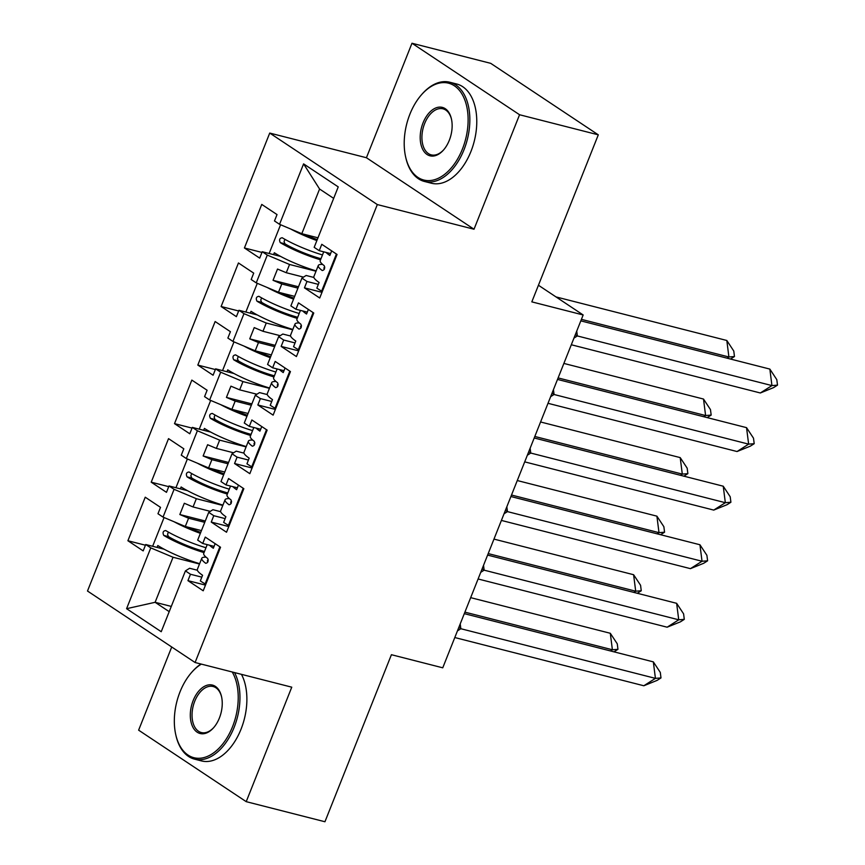 <?xml version="1.0" encoding="UTF-8"?>
<svg xmlns="http://www.w3.org/2000/svg" width="865" height="865" viewBox="0 0 865 865"><rect width="100%" height="100%" fill="white"/><g stroke="black" fill="none" stroke-linecap="round" stroke-linejoin="round"><path stroke-width="1.3" d="M411.978 43.25L366.425 157.733L474.009 229.236L519.562 114.742L411.978 43.25L490.714 63.34L598.299 134.832L531.824 301.863L583.161 314.968L538.441 285.245M519.562 114.742L598.299 134.832M171.724 646.988L138.627 730.168L246.211 801.66L324.948 821.75L391.413 654.708L442.75 667.812L583.161 314.968M269.729 133.069L87.495 591.022L195.079 662.514L377.313 204.562L269.729 133.069L366.425 157.733M222.802 505.452L196.344 498.694L193.057 506.955L210.292 511.356M225.138 518.6L213.774 515.702L208.725 512.34L212.909 509.712L220.672 511.691M246.103 446.891L219.645 440.144L216.358 448.394L233.593 452.795M248.439 460.039L237.086 457.142L232.025 453.779L236.221 451.152L243.973 453.13M269.404 388.331L242.946 381.584L239.67 389.845L256.905 394.235M271.74 401.479L260.387 398.581L255.326 395.229L259.522 392.591L267.274 394.57M292.705 329.781L266.258 323.023L262.971 331.284L280.206 335.685M260.387 398.581L257.846 404.971L273.124 415.124L290.445 371.582L275.178 361.429L272.637 367.809L267.577 364.446L278.627 336.669L282.823 334.041L290.586 336.02M316.017 271.221L289.559 264.474L286.272 272.724L303.507 277.124M318.342 284.369L306.989 281.471L301.928 278.108L306.124 275.481L313.887 277.46M255.326 395.229L244.276 423.007L249.325 426.358L251.866 419.979L267.144 430.132L249.823 473.674L234.545 463.521L237.086 457.142M232.025 453.779L220.975 481.556L226.024 484.919L228.565 478.54L243.844 488.693L226.522 532.235L211.244 522.082L213.774 515.702M208.725 512.34L197.674 540.117L202.724 543.48L205.264 537.1L220.543 547.253L203.21 590.795L187.932 580.642L190.473 574.263L185.424 570.9L161.225 631.71L126.582 608.69L150.78 547.88L173.043 557.255L155.116 602.299L169.205 611.652M204.746 522.341L188.581 518.221L185.294 526.471L163.031 517.097L157.971 513.734L160.512 507.355L145.233 497.202L127.901 540.744L143.179 550.897L145.72 544.518L150.78 547.88M163.031 517.097L174.081 489.32L196.344 498.694M228.046 463.781L211.882 459.661L208.595 467.922L186.332 458.536L181.272 455.174L183.812 448.794L168.534 438.642L151.213 482.183L166.48 492.336L169.021 485.957L174.081 489.32M186.332 458.536L197.382 430.759L219.645 440.144M251.347 405.231L235.183 401.101L231.896 409.361L209.633 399.987L204.572 396.624L207.113 390.245L191.835 380.092L174.514 423.634L189.792 433.787L192.322 427.397L197.382 430.759M209.633 399.987L220.683 372.21L242.946 381.584M274.648 346.67L258.484 342.551L255.197 350.801L232.934 341.426L227.873 338.064L230.414 331.684L215.136 321.531L197.815 365.073L213.093 375.226L215.634 368.847L220.683 372.21M232.934 341.426L243.984 313.649L266.258 323.023M297.949 288.11L281.785 283.99L278.498 292.251L256.235 282.866L251.185 279.503L253.715 273.124L238.448 262.971L221.116 306.513L236.394 316.666L238.935 310.286L243.984 313.649M256.235 282.866L267.296 255.089L289.559 264.474M333.663 198.377L319.585 189.024L301.809 233.691L279.536 224.305L274.486 220.953L277.027 214.574L261.749 204.421L244.417 247.963L259.695 258.116L262.236 251.726L267.296 255.089M279.536 224.305L303.593 163.874L338.237 186.894L314.179 247.336L319.239 250.688L321.78 244.308L337.058 254.461L319.726 298.003L304.448 287.85L306.989 281.471M301.928 278.108L290.878 305.886L295.938 309.248L298.479 302.869L313.757 313.022L296.425 356.564L281.147 346.411L283.688 340.032L278.627 336.669M185.294 526.471L201.459 530.602M193.057 506.955L184.31 503.268L179.833 514.534L188.581 518.221M208.595 467.922L224.759 472.041M216.358 448.394L207.611 444.718L203.134 455.974L211.882 459.661M231.896 409.361L248.06 413.481M239.67 389.845L230.923 386.158L226.435 397.413L235.183 401.101M255.197 350.801L271.361 354.931M262.971 331.284L254.224 327.597L249.736 338.864L258.484 342.551M278.498 292.251L294.662 296.371M286.272 272.724L277.524 269.047L273.037 280.303L281.785 283.99M301.809 233.691L317.974 237.81M319.585 189.024L303.593 163.874M474.009 229.236L377.313 204.562M246.211 801.66L291.764 687.178L195.079 662.514M171.281 606.419L155.116 602.299L126.582 608.69M199.501 564.002L173.043 557.255M185.424 570.9L189.608 568.262L197.371 570.24M261.954 252.429L244.417 247.963M280.638 256.429L262.236 251.726M321.985 292.327L304.448 287.85M330.592 253.586L319.239 250.688M238.654 310.989L221.116 306.513M215.353 369.55L197.815 365.073M192.052 428.099L174.514 423.634M168.74 486.66L151.213 482.183M145.439 545.22L127.901 540.744M295.041 342.929L283.688 340.032M257.338 314.979L238.935 310.286M298.685 350.887L281.147 346.411M307.291 312.146L295.938 309.248M201.826 577.15L190.473 574.263M164.123 549.21L145.72 544.518M205.47 585.108L187.932 580.642M214.077 546.377L202.724 543.48M187.424 490.65L169.021 485.957M228.782 526.558L211.244 522.082M237.378 487.817L226.024 484.919M210.725 432.1L192.322 427.397M252.083 467.997L234.545 463.521M260.689 429.256L249.325 426.358M234.037 373.539L215.634 368.847M275.384 409.437L257.846 404.971M283.99 370.707L272.637 367.809M298.479 286.791L273.037 280.303M275.178 345.351L249.736 338.864M251.877 403.912L226.435 397.413M228.565 462.461L203.134 455.974M205.264 521.022L179.833 514.534M580.815 320.861L769.85 369.085L776.802 379.638L777.505 385.13L773.634 387.596L760.335 392.98L571.311 344.757M576.739 331.1L577.355 335.944L771.937 385.585L769.85 369.085M760.335 392.98L771.937 385.585L777.505 385.13M575.322 334.679L577.355 335.944L573.949 338.107M323.726 251.834L320.223 260.635A36.46 6.033 -158.3 0 0 324.191 265.652C325.143 268.42 324.494 270.042 322.245 270.529A36.46 6.033 -158.3 0 1 318.288 265.512L313.876 276.584A36.46 6.033 21.7 0 0 319.088 282.487L316.85 288.121A36.46 6.033 21.7 0 0 321.65 291.105L322.418 291.256M326.051 252.429A36.46 6.033 21.7 0 0 329.846 255.467L331.673 250.882M324.364 269.22A30.318 5.017 -158.3 0 1 323.997 267.782A30.318 5.017 -158.3 0 1 324.786 267.134M318.288 265.512A36.46 6.033 -158.3 0 1 322.634 264.42M336.409 254.029L321.65 291.105M727.043 358.164L728.903 356.986L581.421 319.358M734.471 356.531L733.779 351.039L726.816 340.486L728.903 356.986L734.471 356.531L730.493 359.051M726.816 340.486L556 296.911M316.871 240.567A36.46 6.033 -158.3 0 1 290.597 228.965M303.658 234.166A30.318 5.017 21.7 0 0 317.26 239.594M316.147 270.896A36.46 6.033 -158.3 0 1 274.335 252.753L273.589 254.624M284.942 239.346L284.055 241.53L284.909 243.779A30.318 5.017 21.7 0 0 320.991 258.7M278.184 255.802L278.422 255.207M320.547 259.814A36.46 6.033 21.7 0 1 280.282 242.643C278.93 239.767 279.579 238.145 282.228 237.756A36.46 6.033 21.7 0 0 322.494 254.937M269.145 253.499L280.584 224.749M462.418 149.05A49.975 30.416 -75.7 0 0 460.18 91.366A49.975 30.416 -75.7 0 0 421.482 94.772A49.975 30.416 -75.7 0 0 409.913 114.158A49.975 30.416 -75.7 0 0 405.631 156.911A49.975 30.416 -75.7 0 0 431.278 180.417A49.975 30.416 -75.7 0 0 462.418 149.05M421.482 94.772L422.066 94.101A51.208 31.162 104.3 0 1 449.768 82.229A51.208 31.162 104.3 0 1 464.008 149.721A51.208 31.162 104.3 0 1 424.456 181.466A51.208 31.162 104.3 0 1 405.826 157.776L405.631 156.911M449.292 140.325A24.988 15.213 104.3 0 1 443.507 150.023A24.988 15.213 104.3 0 1 424.164 151.721A24.988 15.213 104.3 0 1 423.039 122.884A24.988 15.213 104.3 0 1 438.609 107.195A24.988 15.213 104.3 0 1 451.433 118.948A24.988 15.213 104.3 0 1 449.292 140.325M451.53 119.392A23.755 14.456 -75.7 0 0 442.988 108.828A23.755 14.456 -75.7 0 0 424.629 123.554A23.755 14.456 -75.7 0 0 431.235 154.867A23.755 14.456 -75.7 0 0 443.799 149.677M449.768 82.229L456.698 84.002A51.208 31.162 104.3 0 1 470.938 151.483A51.208 31.162 104.3 0 1 431.386 183.229L424.456 181.466M201.35 664.115A49.975 30.416 -75.7 0 0 191.597 672.451A49.975 30.416 -75.7 0 0 180.028 691.849A49.975 30.416 -75.7 0 0 175.746 734.59A49.975 30.416 -75.7 0 0 201.383 758.097A49.975 30.416 -75.7 0 0 232.523 726.741A49.975 30.416 -75.7 0 0 232.242 671.997M191.597 672.451L192.181 671.791A51.208 31.162 104.3 0 1 200.95 664.006M234.534 672.581A51.208 31.162 104.3 0 1 234.112 727.411A51.208 31.162 104.3 0 1 194.56 759.146A51.208 31.162 104.3 0 1 175.941 735.455L175.746 734.59M219.396 718.015A24.988 15.213 104.3 0 1 213.612 727.714A24.988 15.213 104.3 0 1 194.268 729.411A24.988 15.213 104.3 0 1 193.154 700.574A24.988 15.213 104.3 0 1 208.725 684.885A24.988 15.213 104.3 0 1 221.537 696.639A24.988 15.213 104.3 0 1 219.396 718.015M221.635 697.082A23.755 14.456 -75.7 0 0 213.093 686.507A23.755 14.456 -75.7 0 0 194.744 701.245A23.755 14.456 -75.7 0 0 201.35 732.558A23.755 14.456 -75.7 0 0 213.915 727.368M241.454 674.343A51.208 31.162 104.3 0 1 241.043 729.173A51.208 31.162 104.3 0 1 201.491 760.919L194.56 759.146M557.514 379.421L746.538 427.645L753.502 438.187L754.204 443.691L750.333 446.156L737.034 451.53L548.01 403.306M553.438 389.661L554.054 394.494L748.636 444.134L746.538 427.645M737.034 451.53L748.636 444.134L754.204 443.691M552.021 393.229L554.054 394.494L550.648 396.667M300.425 310.394L296.922 319.196A36.46 6.033 -158.3 0 0 300.879 324.202C301.842 326.97 301.193 328.603 298.944 329.089A36.46 6.033 -158.3 0 1 294.976 324.072L290.575 335.144A36.46 6.033 21.7 0 0 295.787 341.048L293.549 346.681A36.46 6.033 21.7 0 0 298.349 349.665L299.106 349.817M302.75 310.989A36.46 6.033 21.7 0 0 306.545 314.027L308.362 309.443M301.063 327.781A30.318 5.017 -158.3 0 1 300.685 326.343A30.318 5.017 -158.3 0 1 301.485 325.694M294.976 324.072A36.46 6.033 -158.3 0 1 299.333 322.98M313.108 312.589L298.349 349.665M534.213 437.982L723.237 486.206L730.201 496.748L730.903 502.251L727.033 504.706L713.733 510.091L524.709 461.867M530.137 448.221L530.753 453.055L725.335 502.695L723.237 486.206M713.733 510.091L725.335 502.695L730.903 502.251M528.72 451.789L530.753 453.055L527.347 455.228M277.124 368.955L273.621 377.746A36.46 6.033 -158.3 0 0 277.579 382.762C278.53 385.531 277.892 387.163 275.643 387.639A36.46 6.033 -158.3 0 1 271.675 382.633L267.274 393.705A36.46 6.033 21.7 0 0 272.486 399.608L270.248 405.242A36.46 6.033 21.7 0 0 275.048 408.226L275.805 408.367M279.438 369.539A36.46 6.033 21.7 0 0 283.244 372.577L285.061 368.003M277.762 386.331A30.318 5.017 -158.3 0 1 277.384 384.903A30.318 5.017 -158.3 0 1 278.173 384.244M271.675 382.633A36.46 6.033 -158.3 0 1 276.032 381.53M289.807 371.15L275.048 408.226M510.912 496.532L699.936 544.755L706.9 555.308L707.602 560.801L703.732 563.266L690.432 568.651L501.397 520.427M506.836 506.782L507.452 511.615L702.034 561.255L699.936 544.755M690.432 568.651L702.034 561.255L707.602 560.801M505.409 510.35L507.452 511.615L504.046 513.778M253.813 427.505L250.32 436.306A36.46 6.033 -158.3 0 0 254.278 441.323C255.229 444.091 254.58 445.713 252.342 446.199A36.46 6.033 -158.3 0 1 248.374 441.182L243.973 452.254A36.46 6.033 21.7 0 0 249.185 458.158L246.947 463.791A36.46 6.033 21.7 0 0 251.747 466.776L252.504 466.927M256.137 428.099A36.46 6.033 21.7 0 0 259.933 431.138L261.76 426.553M254.451 444.891A30.318 5.017 -158.3 0 1 254.083 443.453A30.318 5.017 -158.3 0 1 254.872 442.804M248.374 441.182A36.46 6.033 -158.3 0 1 252.731 440.09M266.496 429.7L251.747 466.776M487.611 555.092L676.635 603.316L683.599 613.858L684.291 619.362L680.431 621.827L667.131 627.201L478.096 578.977M483.535 565.332L484.141 570.165L678.733 619.805L676.635 603.316M667.131 627.201L678.733 619.805L684.291 619.362M482.108 568.9L484.141 570.165L480.745 572.338M230.512 486.065L227.019 494.867A36.46 6.033 -158.3 0 0 230.977 499.873C231.928 502.651 231.279 504.273 229.03 504.76A36.46 6.033 -158.3 0 1 225.073 499.743L220.662 510.815A36.46 6.033 21.7 0 0 225.884 516.719L223.635 522.352A36.46 6.033 21.7 0 0 228.447 525.336L229.203 525.488M232.836 486.66A36.46 6.033 21.7 0 0 236.632 489.698L238.459 485.114M231.15 503.452A30.318 5.017 -158.3 0 1 230.782 502.014A30.318 5.017 -158.3 0 1 231.571 501.365M225.073 499.743A36.46 6.033 -158.3 0 1 229.43 498.651M243.195 488.26L228.447 525.336M464.3 613.653L653.335 661.876L660.298 672.419L660.99 677.922L657.13 680.377L643.83 685.761L454.795 637.537M460.223 623.892L460.84 628.725L655.421 678.365L653.335 661.876M643.83 685.761L655.421 678.365L660.99 677.922M458.807 627.46L460.84 628.725L457.444 630.899M207.211 544.626L203.708 553.416A36.46 6.033 -158.3 0 0 207.676 558.433C208.627 561.201 207.978 562.834 205.729 563.31A36.46 6.033 -158.3 0 1 201.772 558.303L197.361 569.375A36.46 6.033 21.7 0 0 202.572 575.279L200.334 580.912A36.46 6.033 21.7 0 0 205.146 583.897L205.902 584.037M209.535 545.21A36.46 6.033 21.7 0 0 213.331 548.248L215.158 543.674M207.849 562.001A30.318 5.017 -158.3 0 1 207.481 560.574A30.318 5.017 -158.3 0 1 208.27 559.915M201.772 558.303A36.46 6.033 -158.3 0 1 206.119 557.201M219.894 546.821L205.146 583.897M703.742 416.725L705.602 415.535L558.109 377.918M711.171 415.092L710.468 409.588L703.505 399.046L705.602 415.535L711.171 415.092L707.181 417.6M703.505 399.046L563.883 363.43M293.57 299.117A36.46 6.033 -158.3 0 1 267.296 287.526M280.357 292.716A30.318 5.017 21.7 0 0 293.959 298.155M292.846 329.446A36.46 6.033 -158.3 0 1 251.034 311.303L250.288 313.184M261.641 297.906L260.743 300.079L261.608 302.339A30.318 5.017 21.7 0 0 297.69 317.26M254.883 314.352L255.121 313.768M297.246 318.374A36.46 6.033 21.7 0 1 256.981 301.193C255.629 298.328 256.278 296.695 258.927 296.317A36.46 6.033 21.7 0 0 299.193 313.498M245.844 312.049L257.283 283.309M680.441 475.285L682.301 474.096L534.808 436.468M687.87 473.652L687.167 468.149L680.204 457.607L682.301 474.096L687.87 473.652L683.88 476.161M680.204 457.607L540.582 421.979M270.269 357.678A36.46 6.033 -158.3 0 1 243.995 346.087M257.056 351.276A30.318 5.017 21.7 0 0 270.659 356.715M269.534 388.007A36.46 6.033 -158.3 0 1 227.733 369.863L226.987 371.745M238.34 356.466L237.442 358.64L238.308 360.889A30.318 5.017 21.7 0 0 274.389 375.821M231.582 372.912L231.82 372.318M273.946 376.935A36.46 6.033 21.7 0 1 233.68 359.754C232.317 356.877 232.966 355.256 235.615 354.877A36.46 6.033 21.7 0 0 275.892 372.047M222.543 370.609L233.983 341.87M657.14 533.835L659 532.656L511.507 495.029M664.569 532.202L663.866 526.709L656.903 516.156L659 532.656L664.569 532.202L660.579 534.721M656.903 516.156L517.27 480.54M246.968 416.238A36.46 6.033 -158.3 0 1 220.694 404.647M233.745 409.837A30.318 5.017 21.7 0 0 247.358 415.265M246.233 446.567A36.46 6.033 -158.3 0 1 204.432 428.424L203.686 430.294M215.039 415.016L214.142 417.2L215.007 419.449A30.318 5.017 21.7 0 0 251.088 434.371M208.281 431.473L208.519 430.878M250.645 435.484A36.46 6.033 21.7 0 1 210.379 418.314C209.016 415.438 209.665 413.816 212.314 413.438A36.46 6.033 21.7 0 0 252.58 430.608M199.242 429.17L210.682 400.419M633.84 592.395L635.699 591.206L488.206 553.589M641.257 590.763L640.565 585.259L633.602 574.717L635.699 591.206L641.257 590.763L637.278 593.271M633.602 574.717L493.969 539.1M223.667 474.788A36.46 6.033 -158.3 0 1 197.393 463.197M210.444 468.387A30.318 5.017 21.7 0 0 224.046 473.825M222.932 505.117A36.46 6.033 -158.3 0 1 181.12 486.973L180.374 488.855M191.727 473.577L190.841 475.75L191.695 478.01A30.318 5.017 21.7 0 0 227.787 492.931M184.98 490.022L185.207 489.439M227.344 494.045A36.46 6.033 21.7 0 1 187.067 476.875C185.715 473.998 186.364 472.366 189.013 471.987A36.46 6.033 21.7 0 0 229.279 489.168M175.941 487.719L187.381 458.98M610.528 650.956L612.388 649.766L464.905 612.139M617.956 649.323L617.264 643.82L610.301 633.277L612.388 649.766L617.956 649.323L613.977 651.832M610.301 633.277L470.668 597.65M200.366 533.348A36.46 6.033 -158.3 0 1 174.092 521.757M187.143 526.947A30.318 5.017 21.7 0 0 200.745 532.386M199.631 563.677A36.46 6.033 -158.3 0 1 157.819 545.534L157.073 547.415M168.426 532.137L167.54 534.311L168.394 536.56A30.318 5.017 21.7 0 0 204.475 551.492M161.669 548.583L161.906 547.988M204.032 552.605A36.46 6.033 21.7 0 1 163.766 535.424C162.415 532.548 163.063 530.926 165.712 530.548A36.46 6.033 21.7 0 0 205.978 547.729M152.64 546.28L164.069 517.54M280.282 242.643L284.909 243.779M256.981 301.193L261.608 302.339M233.68 359.754L238.308 360.889M210.379 418.314L215.007 419.449M187.067 476.875L191.695 478.01M163.766 535.424L168.394 536.56"/></g></svg>
